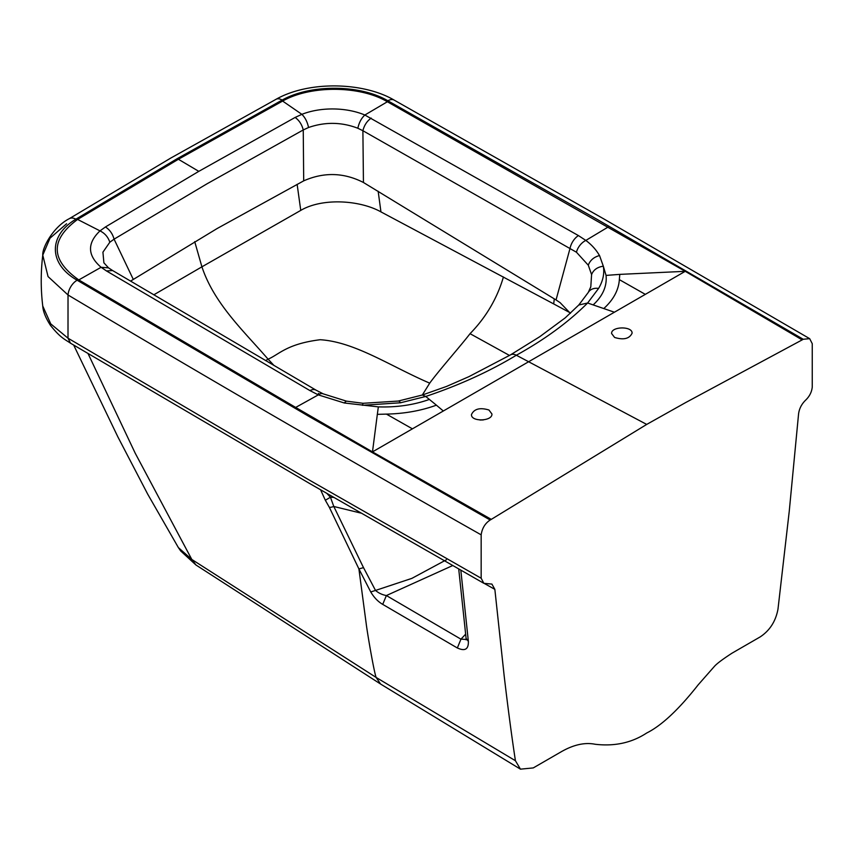 <?xml version="1.0" encoding="UTF-8"?>
<svg xmlns="http://www.w3.org/2000/svg" width="855" height="855" viewBox="0 0 855 855"><rect width="100%" height="100%" fill="white"/><g stroke="black" fill="none" stroke-linecap="round" stroke-linejoin="round"><path stroke-width="1.28" d="M483.321 419.933L479.965 420.019M153.804 294.815L201.919 266.824C214.178 303.814 244.145 331.43 268.075 359.164L274.113 365.598M265.595 360.596L268.075 359.164C279.168 354.494 286.478 343.956 320.165 339.724C354.846 341.882 390.179 366.122 429.712 383.158L422.327 395.01M105.432 226.97L100.003 230.882C87.018 243.248 87.381 255.389 101.093 267.294L78.799 279.916C50.488 259.941 50.082 239.785 77.591 219.436L178.385 159.265L198.798 171.353L105.432 226.97C109.75 229.749 112.625 233.81 114.078 239.165L207.188 183.707L303.247 129.949L303.696 180.854L217.074 228.563L130.559 281.113M77.591 219.436L100.003 230.882C104.844 233.265 108.115 237.049 109.814 242.243L114.078 239.165L133.23 279.275M109.814 242.243L102.921 252.172L103.904 262.88M318.402 393.471L319.588 394.134M400.514 402.78A12.782 3.463 -101.1 0 0 398.206 401.059L363.065 403.293L362.402 405.291L400.514 402.78L425.747 396.464C459.285 385.188 489.488 371.444 516.356 355.231L646.701 424.422L491.283 519.37L372.481 451.889L377.333 414.354L386.439 414.109C404.554 413.692 421.205 410.71 436.403 405.163L425.747 396.464L422.381 394.999L398.216 401.059M108.51 267.85L112.646 270.554L106.48 270.95L101.093 267.294L108.51 267.85L103.85 262.752M106.48 270.95L309.948 390.596A12.782 7.428 -59.7 0 1 316.051 390.158M309.948 390.596L318.295 394.882L344.18 402.94L346.339 401.123L363.065 403.293M344.159 402.972L378.348 406.873C396.72 407.472 413.745 404.981 429.424 399.413M378.348 406.873L377.333 414.354M78.799 279.916L295.68 407.429L318.295 394.882A12.782 6.37 -65.6 0 1 323.243 393.856M295.68 407.429L372.481 451.889L443.318 410.999L436.403 405.174M66.594 223.764L49.975 238.224L42.771 255.143C40.719 272.093 40.709 289.054 42.75 306.015L50.734 323.863L68.005 338.195L307.543 479.057L481.162 578.226L481.162 534.845C482.113 528.272 485.116 523.335 490.172 520.011L308.431 416.129L77.132 280.216C48.596 263.949 48.062 235.83 75.903 219.169L177.295 158.624L282.15 100.088A12.782 7.129 61.6 0 0 276.079 99.276L170.893 157.993L69.191 218.73A12.782 7.631 58.3 0 1 75.903 219.169M69.191 218.73C53.096 226.96 42.023 247.961 42.771 255.143L48.051 276.571L68.026 294.986A12.782 7.46 -59.5 0 1 77.132 280.216M386.439 414.109L412.409 428.836M443.318 410.999L614.414 312.214L587.62 303.001C568.436 322.153 544.678 339.563 516.356 355.231A12.782 7.385 60 0 0 510.488 354.889L468.968 376.627L446.588 386.417L422.381 394.999M488.942 410.005C479.965 407.333 474.14 408.85 471.479 414.557C470.87 422.039 492.533 421.419 491.935 413.98L488.942 410.005M42.75 305.994C43.049 311.37 45.593 317.793 50.402 325.285C60.459 337.917 64.713 339.2 70.505 343.197L68.005 338.195L68.026 294.986C203.96 375.954 341.679 455.907 481.162 534.845M446.406 559.779L411.886 578.365L375.516 590.442C378.626 593.092 382.249 594.802 386.385 595.55L452.477 565.657M358.918 568.928L370.739 591.949C374.063 597.549 378.06 601.685 382.719 604.378L457.34 647.983L460.952 639.177L465.622 634.196M460.941 639.134L466.135 639.455M490.172 520.011L491.283 519.37M484.657 583.655L494.853 589.362L491.914 584.093L483.845 583.313L481.162 578.226M333.61 497.396L330.447 497.225L333.803 506.481L360.575 513.021M327.005 493.57L330.447 497.225L325.338 500.25L329.346 507.336A7.674 2.469 -24.6 0 0 333.803 506.481L363.503 567.645L358.908 568.917L366.261 624.139C367.18 631.813 373.592 669.967 376.104 677.427L191.809 559.459L195.934 564.963M363.514 567.645L375.516 590.442L370.739 591.949M466.563 639.07L466.093 639.807L466.093 638.354L468.369 641.389L460.824 570.178M382.719 604.378L386.385 595.55L460.952 639.177M457.329 647.94C464.938 651.489 468.615 649.308 468.369 641.389M276.079 99.276C308.879 80.648 363.45 82.027 394.176 100.11L394.176 100.11A12.782 7.3 119.5 0 0 387.881 100.794L596.908 219.254L803.23 339.264L809.685 338.666L812.25 343.689L812.25 387.069C811.726 392.028 809.546 396.357 805.72 400.065C801.605 404.03 799.222 408.679 798.559 414.023L789.261 511.162L777.986 609.134C775.72 621.296 769.778 630.562 760.138 636.932L732.051 653.156C722.614 659.28 716.693 663.726 714.299 666.505L698.214 684.791C678.752 709.532 661.588 725.596 646.701 733.002C631.824 742.781 614.649 746.543 595.187 744.267C584.938 742.193 573.652 744.673 561.361 751.695L533.264 767.918L520.449 769.158L515.426 760.726L376.104 677.427L380.635 684.075L195.923 564.973L180.715 550.983L178.385 547.606L147.701 494.158L117.862 436.873L73.69 345.089M494.853 589.362L504.14 675.61C507.41 703.462 511.547 735.599 515.426 760.726M329.346 507.336L358.908 568.917M320.625 489.872L325.338 500.25M88.054 353.607L135.208 453.193L191.809 559.459L178.385 547.606M297.134 184.327L300.757 210.394L201.919 266.824L194.716 241.644M378.156 191.242L380.945 211.89C360.105 200.145 322.421 197.591 300.757 210.394M554.297 298.855L553.677 303.91L380.945 211.89M509.505 355.456L470.036 333.674C461.957 344.362 438.091 371.487 429.712 383.147M303.696 180.854C323.927 171.951 343.849 172.496 363.439 182.489L556.049 299.934L560.111 302.649L570.392 313.336M198.798 171.353L295.125 117.445C299.186 120.363 301.901 124.531 303.247 129.949L308.548 127.502C325.157 121.763 341.583 122.009 357.85 128.25L362.894 130.719L363.439 182.489M295.125 117.445L301.879 114.335C321.149 106.725 346.799 107.377 364.85 115.019L578.44 235.585A12.782 7.342 119.7 0 0 570.082 248.164L556.049 299.934M588.304 265.21L591.585 274.605L590.805 286.767M576.452 252.225L588.261 265.189C590.132 260.305 593.862 257.088 599.473 255.549C596.202 249.788 591.649 244.744 585.835 240.426A12.782 8.208 126.8 0 0 576.452 252.225L362.894 130.719C364.241 125.258 367.009 121.057 371.209 118.108M599.526 255.527L603.32 266.204C604.571 273.579 602.999 280.985 598.596 288.424A12.782 9.822 -149.1 0 0 588.358 292.292M598.596 288.424L587.62 303.001L578.771 305.021L565.283 317.804L539.708 336.731L510.488 354.889M178.385 159.265L282.62 101.061L301.879 114.335C305.182 117.595 307.405 121.987 308.548 127.502M364.839 115.019C361.344 118.289 359.015 122.693 357.85 128.25M578.44 235.585L585.835 240.426L608.226 226.981M591.585 274.605C593.456 269.87 597.367 267.059 603.32 266.204L606.056 275.406C607.136 286.072 602.861 295.883 593.231 304.84M606.056 275.406L619.779 274.38L619.351 279.638C618.625 290.102 613.463 299.71 603.865 308.484M282.62 101.061C310.643 85.137 359.987 85.468 387.368 101.756L364.85 115.019M387.368 101.756L685.24 271.324L619.779 274.38M619.351 279.638L645.322 294.366L614.414 312.214M797.565 337.159L685.24 271.313L645.322 294.366M614.606 337.458L611.614 333.546C610.983 326.279 632.711 325.969 632.069 333.247C629.419 338.772 623.594 340.172 614.606 337.458M803.23 339.264L802.129 339.905L797.555 337.169M802.129 339.905L685.518 402.641L646.701 424.422M503.435 276.967C497.172 298.416 486.046 317.323 470.036 333.674M569.964 312.684L553.677 303.91M387.881 100.794C360.126 84.346 310.472 84.057 282.15 100.088M112.646 270.554L316.072 390.169L323.254 393.866L346.35 401.102M70.527 343.208L309.563 483.46L483.845 583.313M466.093 638.364L458.74 569.195M520.449 769.158L380.635 684.075M590.484 287.782L590.773 286.756M590.837 286.639L588.315 292.378L578.771 305.021M809.674 338.666L603.951 218.987L394.176 100.11"/></g></svg>
